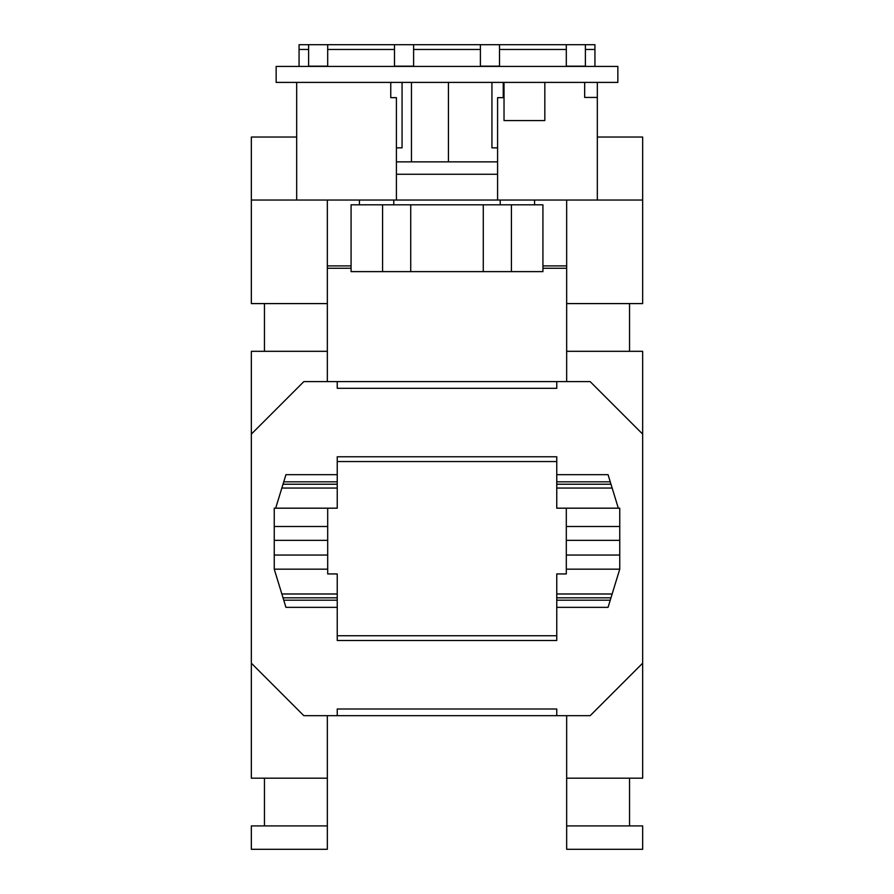 <?xml version="1.0" encoding="UTF-8"?>
<svg xmlns="http://www.w3.org/2000/svg" width="894" height="894" viewBox="0 0 894 894"><rect width="100%" height="100%" fill="white"/><g stroke="black" fill="none" stroke-linecap="round" stroke-linejoin="round"><path stroke-width="1.34" d="M585.391 49.472L594.935 49.472L594.935 44.7L299.065 44.7L299.065 49.472L308.609 49.472M499.5 49.472L566.304 49.472M413.598 49.472L480.402 49.472M299.065 66.413L299.065 49.472M594.935 49.472L594.935 66.413M327.696 49.472L394.5 49.472M327.696 44.7L327.696 66.178L308.609 66.178L308.609 44.7M394.5 44.7L394.5 66.178L413.598 66.178L413.598 44.7M480.402 44.7L480.402 66.178L499.5 66.178L499.5 44.7M566.304 44.7L566.304 66.178L585.391 66.178L585.391 44.7M390.756 82.404L617.843 82.404L617.843 66.413L276.157 66.413L276.157 82.404L390.756 82.404L390.756 97.658L396.411 97.658L396.411 200.032L642.663 200.032L642.663 137.039L597.326 137.039M264.456 303.591L264.456 351.32M337.239 381.615L303.837 381.615L251.337 434.115L251.337 663.18L303.837 715.681L337.239 715.681L337.239 708.998L556.761 708.998L556.761 715.681L590.163 715.681L642.663 663.18L642.663 434.115L590.163 381.615L556.761 381.615L556.761 388.298L337.239 388.298L337.239 381.615L556.761 381.615M629.544 303.591L629.544 351.32M410.726 204.804L410.726 271.62L542.926 271.62L542.926 204.804L382.576 204.804L382.576 271.62L410.726 271.62M382.576 204.804L351.074 204.804L351.074 271.62L382.576 271.62M511.424 271.62L511.424 204.804M483.274 271.62L483.274 204.804M534.567 200.032L534.567 204.804M500.215 204.804L500.215 200.032M542.926 265.898L566.662 265.898M566.662 268.278L542.926 268.278M296.674 137.039L251.337 137.039L251.337 200.032L396.411 200.032M275.676 508.183L281.845 488.046L337.239 488.046L337.239 508.183L274.246 508.183L274.246 569.165L283.018 597.807L337.239 597.807L337.239 640.517L556.761 640.517L556.761 607.35L608.065 607.35L610.982 597.807L556.761 597.807L556.761 607.35M612.155 488.046L556.761 488.046L556.761 508.183L618.324 508.183L608.065 474.68L556.761 474.68L556.761 456.778L337.239 456.778L337.239 488.046M566.304 508.183L566.304 573.937L556.761 573.937L556.761 597.807M566.304 569.165L619.754 569.165L610.982 597.807M556.761 488.046L556.761 474.68M566.304 526.51L619.754 526.51L619.754 569.165M566.304 540.356L619.754 540.356M618.324 508.183L619.754 508.183L619.754 526.51M566.304 555.04L619.754 555.04M337.239 597.807L337.239 573.937L327.696 573.937L327.696 569.165L274.246 569.165M327.696 508.183L327.696 526.51L274.246 526.51M327.696 526.51L327.696 540.356L274.246 540.356M327.696 540.356L327.696 555.04L274.246 555.04M327.696 555.04L327.696 569.165M337.239 474.68L285.935 474.68L281.845 488.046M337.239 607.35L285.935 607.35L283.018 597.807M283.744 481.832L337.239 481.832M337.239 600.187L283.744 600.187M610.982 484.224L556.761 484.224M610.256 481.832L556.761 481.832M556.761 715.681L337.239 715.681M642.663 434.115L642.663 351.32L566.662 351.32L566.662 200.032M566.662 381.615L566.662 351.32M251.337 434.115L251.337 351.32L327.338 351.32L327.338 381.615M327.338 200.032L327.338 351.32M497.589 200.032L497.589 97.658L503.244 97.658L503.244 82.404M396.411 147.845L402.065 147.845L402.065 82.404M411.452 82.404L411.452 161.859M597.326 200.032L597.326 97.435L584.676 97.435L584.676 82.404M504.026 82.404L504.026 120.578L544.826 120.578L544.826 82.404M566.662 303.591L642.663 303.591L642.663 200.032M642.663 663.18L642.663 778.193L566.662 778.193L566.662 715.681M566.662 825.911L642.663 825.911L642.663 849.3L566.662 849.3L566.662 778.193M629.544 778.193L629.544 825.911M597.326 82.404L597.326 97.435M251.337 200.032L251.337 303.591L327.338 303.591M251.337 663.18L251.337 778.193L327.338 778.193L327.338 715.681M264.456 778.193L264.456 825.911M327.338 825.911L327.338 849.3L251.337 849.3L251.337 825.911L327.338 825.911L327.338 778.193M296.674 82.404L296.674 200.032M491.935 82.404L491.935 147.845L497.589 147.845M448.43 161.859L448.43 82.404M497.589 161.859L396.411 161.859M396.411 174.274L497.589 174.274M556.761 461.55L337.239 461.55M337.239 635.746L556.761 635.746M556.761 600.187L610.256 600.187M283.018 484.224L337.239 484.224M351.074 265.898L327.338 265.898M327.338 268.278L351.074 268.278M359.433 204.804L359.433 200.032M393.785 200.032L393.785 204.804M612.155 593.985L556.761 593.985M281.845 593.985L337.239 593.985"/></g></svg>
